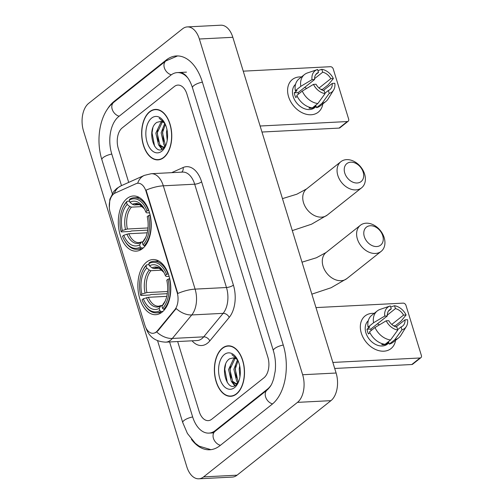 <?xml version="1.0" encoding="UTF-8"?>
<svg xmlns="http://www.w3.org/2000/svg" width="504" height="504" viewBox="0 0 504 504"><rect width="100%" height="100%" fill="white"/><g stroke="black" fill="none" stroke-linecap="round" stroke-linejoin="round"><path stroke-width="0.76" d="M142.481 248.623A27.619 16.43 -92.9 0 0 150.57 217.243A27.619 16.43 -92.9 0 0 133.365 195.98A27.619 16.43 -92.9 0 0 127.065 198.5A27.619 16.43 -92.9 0 0 118.975 229.887A27.619 16.43 -92.9 0 0 136.187 251.143A27.619 16.43 -92.9 0 0 142.481 248.623M162.036 312.178A27.619 16.43 -92.9 0 0 170.119 280.791A27.619 16.43 -92.9 0 0 152.914 259.535A27.619 16.43 -92.9 0 0 146.614 262.055A27.619 16.43 -92.9 0 0 138.531 293.435A27.619 16.43 -92.9 0 0 155.736 314.698A27.619 16.43 -92.9 0 0 162.036 312.178M156.177 332.004A14.068 8.366 -92.9 0 0 157.405 330.788L174.825 309.695A14.068 8.366 -92.9 0 0 177.087 292.263L146.053 191.394A14.068 8.366 -92.9 0 0 137.926 183.229A14.068 8.366 -92.9 0 0 136.061 183.683L115.051 193.101A14.068 8.366 -92.9 0 0 110.218 212.581L144.837 325.118A14.068 8.366 -92.9 0 0 152.97 333.289A14.068 8.366 -92.9 0 0 156.177 332.004M236.496 394.002A25.276 15.032 -92.9 0 0 243.898 365.287A25.276 15.032 -92.9 0 0 228.148 345.832A25.276 15.032 -92.9 0 0 222.39 348.138A25.276 15.032 -92.9 0 0 214.988 376.853A25.276 15.032 -92.9 0 0 230.738 396.308A25.276 15.032 -92.9 0 0 236.496 394.002M229.83 345.901A25.276 15.032 -92.9 0 0 229.358 346.027M163.762 157.576A25.276 15.032 -92.9 0 0 171.165 128.86A25.276 15.032 -92.9 0 0 155.415 109.406A25.276 15.032 -92.9 0 0 149.656 111.712A25.276 15.032 -92.9 0 0 142.254 140.427A25.276 15.032 -92.9 0 0 157.998 159.881A25.276 15.032 -92.9 0 0 163.762 157.576M157.097 109.475A25.276 15.032 -92.9 0 0 156.624 109.601M146.053 191.394L146.469 191.375L146.021 190.178A18.238 5.727 -17.1 0 1 163.315 185.806L195.098 289.12A20.847 12.398 87.1 0 1 191.753 314.95A18.238 12.298 -140.4 0 1 176.186 308.536L158.01 330.756L155.377 332.716M146.469 191.375L177.805 293.492A18.238 5.727 162.9 0 1 195.098 289.12L226.472 287.513L194.689 184.199A20.847 12.398 -92.9 0 0 182.643 172.097L151.269 173.704A20.847 12.398 87.1 0 1 163.315 185.806L194.689 184.199A5.21 1.638 162.9 0 0 201.619 181.805L233.402 285.119A26.057 15.498 87.1 0 1 229.219 317.407L209.809 340.906A26.057 15.498 87.1 0 1 192.043 340.805M122.188 127.922A15.63 9.299 -92.9 0 0 118.32 148.642L128.703 182.391L118.32 148.642A15.63 9.299 -92.9 0 1 122.188 127.922L174.352 86.518L122.188 127.922M177.66 341.542L199.2 411.548A15.63 9.299 -92.9 0 0 208.234 420.626A15.63 9.299 -92.9 0 0 211.8 419.196L263.964 377.792A15.63 9.299 -92.9 0 0 267.832 357.071L186.953 94.166A15.63 9.299 -92.9 0 0 177.918 85.088A15.63 9.299 -92.9 0 0 174.352 86.518A15.63 9.299 -92.9 0 1 177.918 85.088A15.63 9.299 -92.9 0 1 186.953 94.166L267.832 357.071A15.63 9.299 -92.9 0 1 263.964 377.792L211.8 419.196A15.63 9.299 -92.9 0 1 208.234 420.626A15.63 9.299 -92.9 0 1 199.2 411.548L177.66 341.542M159.182 159.56A25.276 15.032 -92.9 0 0 159.667 159.642M231.916 395.986A25.276 15.032 -92.9 0 0 232.401 396.068M222.459 348.371A25.011 14.881 -92.9 0 0 215.139 376.797A25.011 14.881 -92.9 0 0 230.719 396.049A25.011 14.881 -92.9 0 0 236.426 393.769A25.011 14.881 -92.9 0 0 243.747 365.343A25.011 14.881 -92.9 0 0 228.167 346.091A25.011 14.881 -92.9 0 0 222.459 348.371M237.995 382.794L235.557 383.802L231.317 381.389L228.564 369.526L233.579 358.848L234.839 358.13M236.219 383.708L232.646 381.32L229.893 369.457L234.902 358.785L235.481 358.407M237.882 360.379A13.028 7.749 -92.9 0 0 233.509 357.853L229.648 358.76C218.774 365.488 227.014 393.133 235.998 384.962L238.411 382.126M239.942 376.765L239.192 368.978L239.683 365.898M238.115 382.612L236.628 381.119L233.881 369.256L237.447 359.894M238.581 381.78L237.957 381.049L235.204 369.186L238.046 360.744M237.334 383.683L235.557 383.802M237.157 358.955L231.865 354.64L237.321 359.308M234.536 387.62A18.238 10.849 -92.9 0 0 238.09 382.908A18.238 10.849 -92.9 0 0 236.83 358.407A18.238 10.849 -92.9 0 0 224.349 354.52A18.238 10.849 -92.9 0 0 219.832 378.699A18.238 10.849 -92.9 0 0 234.536 387.62M227.317 382.586L224.771 369.281L225.597 364.342M235.141 385.51L233.094 383.078M230.983 378.233L230.082 369.01L230.429 366.181M236.294 377.962L235.399 368.739L235.746 365.91M234.688 385.724L231.714 381.875M237.806 382.946L237.031 381.604M395.558 340.32A20.847 15.422 -128.4 0 1 379.676 350.841A20.847 15.422 -128.4 0 1 361.305 333.125A20.847 15.422 -128.4 0 1 374.176 313.381A20.847 15.422 -128.4 0 0 365.079 315.945A20.847 15.422 -128.4 0 0 361.305 333.125A20.847 15.422 -128.4 0 0 390.997 348.598A20.847 15.422 -128.4 0 0 395.558 340.32M332.854 362.439L420.027 357.979A2.608 1.928 51.6 0 0 420.922 357.657A2.608 1.928 51.6 0 0 421.388 355.509L405.972 305.386A2.608 1.928 51.6 0 0 403.15 303.131L315.983 307.591M420.922 357.657L412.681 364.197A2.608 1.928 -128.4 0 1 411.793 364.518L334.706 368.462M396.056 326.932L404.989 319.838A10.42 7.711 -128.4 0 1 402.639 326.05A10.42 7.711 -128.4 0 1 401.064 326.939L397.65 329.647M390.575 339.961L397.776 330.063L396.881 327.153A10.42 7.711 -128.4 0 1 388.786 320.67L386.215 320.802L375.001 327.487L369.514 331.846A17.199 12.726 -128.4 0 0 385.087 344.314L390.575 339.961A17.199 12.726 -128.4 0 1 375.001 327.487M388.912 342.934L387.437 344.106A15.114 11.182 -128.4 0 1 365.91 332.892A15.114 11.182 -128.4 0 1 368.273 320.746M369.949 332.76L368.462 333.938A15.114 11.182 -128.4 0 1 367.555 331.588A15.114 11.182 -128.4 0 1 367.006 329.213L369.753 327.033L368.059 327.121A17.199 12.726 -128.4 0 1 371.738 315.315L377.231 310.955A17.199 12.726 -128.4 0 1 380.148 309.38L390.033 306.035A13.551 10.023 -128.4 0 1 390.354 305.928L391.249 308.839L388.458 311.056M393.643 325.817L395.35 325.723L400.844 321.363L406.104 314.981L403.534 315.107L391.778 324.437M371.101 330.586A10.42 7.711 51.6 0 1 370.856 329.017L387.33 315.939L384.76 316.071L373.552 322.762L368.059 327.121M373.552 322.762A17.199 12.726 -128.4 0 1 377.231 310.955M397.776 330.063A13.551 10.023 -128.4 0 1 386.215 320.802M384.76 316.071A13.551 10.023 -128.4 0 1 390.033 306.035M387.299 315.082L395.432 308.624L394.538 305.72L390.695 307.031M394.538 305.72A13.551 10.023 -128.4 0 1 406.104 314.981M387.33 315.939A10.42 7.711 -128.4 0 1 389.68 309.727A10.42 7.711 -128.4 0 1 391.249 308.839M395.432 308.624A10.42 7.711 -128.4 0 1 403.534 315.107M382.694 343.835L381.749 344.579A15.114 11.182 -128.4 0 0 385.932 344.364L388.679 342.185L389.271 344.1L394.758 339.746L401.959 329.849L401.064 326.939M404.989 319.838L407.56 319.706A13.551 10.023 -128.4 0 1 406.312 326.548L400.812 335.412A17.199 12.726 -128.4 0 1 398.614 337.894L393.12 342.254A17.199 12.726 -128.4 0 1 389.271 344.1M398.614 337.894A17.199 12.726 -128.4 0 1 394.758 339.746M406.312 326.548A13.551 10.023 -128.4 0 1 401.959 329.849M377.32 323.883A10.42 7.711 -128.4 0 1 379.455 324.828M370.988 330.013A13.028 9.639 -128.4 0 1 371.461 330.303M385.932 344.364L385.755 343.785M370.856 329.017L367.006 329.213M149.726 111.945A25.011 14.881 -92.9 0 0 142.405 140.37A25.011 14.881 -92.9 0 0 157.985 159.623A25.011 14.881 -92.9 0 0 163.693 157.343A25.011 14.881 -92.9 0 0 171.013 128.917A25.011 14.881 -92.9 0 0 155.427 109.664A25.011 14.881 -92.9 0 0 149.726 111.945M165.262 146.368L162.823 147.376L158.584 144.963L155.831 133.1L160.845 122.422L162.105 121.703M163.485 147.281L159.913 144.9L157.16 133.031L162.168 122.359L162.748 121.981M165.148 123.953A13.028 7.749 -92.9 0 0 160.776 121.426L156.914 122.333C146.04 129.062 154.281 156.706 163.264 148.535L165.677 145.7M167.208 140.339L166.459 132.552L166.95 129.471M165.381 146.185L163.894 144.692L161.141 132.829L164.713 123.467M165.847 145.354L165.224 144.623L162.471 132.76L165.312 124.318M164.6 147.256L162.823 147.376M164.424 122.529L159.132 118.213L164.588 122.882M161.803 151.194A18.238 10.849 -92.9 0 0 165.35 146.488A18.238 10.849 -92.9 0 0 164.096 121.981A18.238 10.849 -92.9 0 0 151.616 118.093A18.238 10.849 -92.9 0 0 147.099 142.273A18.238 10.849 -92.9 0 0 161.803 151.194M154.583 146.16L152.038 132.854L152.863 127.922M162.408 149.083L160.354 146.658M158.25 141.807L157.349 132.583L157.695 129.761M163.561 141.536L162.66 132.313L163.012 129.484M161.948 149.297L158.981 145.448M165.073 146.519L164.291 145.177M382.725 235.67A11.466 8.48 51.6 0 0 370.32 225.742A11.466 8.48 51.6 0 0 364.316 236.615A11.466 8.48 51.6 0 0 376.721 246.544A11.466 8.48 51.6 0 0 382.725 235.67M357.386 239.009A16.676 12.342 -128.4 0 1 360.41 225.263A16.676 12.342 -128.4 0 1 384.161 237.636A16.676 12.342 -128.4 0 1 381.144 251.383A16.676 12.342 -128.4 0 1 357.386 239.009M166.591 274.434L167.983 273.956A25.849 15.372 -92.9 0 0 153.84 261.261A25.849 15.372 -92.9 0 0 149.354 262.647L148.812 263.642A24.803 14.755 -92.9 0 1 166.591 274.434L165.325 275.442A22.409 13.331 -92.9 0 0 163.403 271.562A22.409 13.331 -92.9 0 0 149.486 265.829L152.044 267.895L153.739 268.519L159.377 268.229M169.142 276.482L165.967 276.343L165.325 275.442M167.297 293.681L151.087 294.512L149.839 295.004L140.887 295.464L140.603 295.067A24.803 14.755 -92.9 0 1 142.569 271.013L142.909 270.289A25.849 15.372 -92.9 0 1 146.607 264.827L149.134 264.701M167.983 273.956L168.336 273.937M169.697 278.668L168.046 279.166A24.803 14.755 -92.9 0 1 162.584 308.41L163.712 309.317A25.849 15.372 -92.9 0 0 169.439 278.68M163.712 309.317L164.865 309.261M146.607 264.827L146.065 265.822A24.803 14.755 -92.9 0 0 142.569 271.013M146.065 265.822L146.74 268.008A22.409 13.331 -92.9 0 0 141.87 294.059L140.603 295.067M149.486 265.829L148.812 263.642M162.584 308.41L161.91 306.218A22.409 13.331 -92.9 0 0 164.947 301.663A22.409 13.331 -92.9 0 0 166.774 280.174L168.046 279.166M141.87 294.059L146.91 292.566L167.548 291.514M162.042 270.131L150.992 270.698L149.304 270.075L146.74 268.008M163.145 303.962A20.047 11.92 -92.9 0 0 165.331 300.806L161.91 306.218M162.937 311.396L160.965 311.497L159.837 310.59A24.803 14.755 -92.9 0 1 144.276 304.334L144.686 305.014A25.849 15.372 -92.9 0 0 156.479 312.883A25.849 15.372 -92.9 0 0 160.965 311.497M166.78 296.352L148.365 297.297L143.325 298.784L142.059 299.798A24.803 14.755 -92.9 0 0 144.276 304.334M143.325 298.784A22.409 13.331 -92.9 0 0 159.163 308.398L159.837 310.59M159.163 308.398L161.003 305.544L162.395 305.329M363.17 172.122A11.466 8.48 51.6 0 0 350.771 162.187A11.466 8.48 51.6 0 0 344.767 173.061A11.466 8.48 51.6 0 0 357.172 182.996A11.466 8.48 51.6 0 0 363.17 172.122M337.837 175.455A16.676 12.342 -128.4 0 1 340.855 161.708A16.676 12.342 -128.4 0 1 364.613 174.088A16.676 12.342 -128.4 0 1 361.589 187.828A16.676 12.342 -128.4 0 1 337.837 175.455M147.042 210.886L148.428 210.401A25.849 15.372 -92.9 0 0 134.291 197.707A25.849 15.372 -92.9 0 0 129.805 199.099L129.257 200.094A24.803 14.755 -92.9 0 1 147.042 210.886L145.769 211.894A22.409 13.331 -92.9 0 0 143.854 208.007A22.409 13.331 -92.9 0 0 129.931 202.28L132.495 204.347L134.19 204.964L139.828 204.681M149.594 212.927L146.412 212.789L145.769 211.894M147.741 230.126L131.538 230.958L130.29 231.456L121.332 231.909L121.048 231.519A24.803 14.755 -92.9 0 1 123.02 207.459L123.36 206.741A25.849 15.372 -92.9 0 1 127.058 201.279L129.585 201.146M148.428 210.401L148.781 210.382M150.148 215.12L148.497 215.611A24.803 14.755 -92.9 0 1 143.029 244.856L144.163 245.763A25.849 15.372 -92.9 0 0 149.883 215.132M144.163 245.763L145.316 245.706M127.058 201.279L126.517 202.268A24.803 14.755 -92.9 0 0 123.02 207.459M126.517 202.268L127.191 204.46A22.409 13.331 -92.9 0 0 122.321 230.504L121.048 231.519M129.931 202.28L129.257 200.094M143.029 244.856L142.361 242.67A22.409 13.331 -92.9 0 0 145.391 238.115A22.409 13.331 -92.9 0 0 147.225 216.619L148.497 215.611M122.321 230.504L127.355 229.018L148 227.959M142.493 206.583L131.443 207.144L129.749 206.52L127.191 204.46M143.59 240.414A20.047 11.92 -92.9 0 0 145.782 237.258L142.361 242.67M143.388 247.842L141.416 247.943L140.288 247.036A24.803 14.755 -92.9 0 1 124.721 240.786L125.137 241.466A25.849 15.372 -92.9 0 0 136.93 249.335A25.849 15.372 -92.9 0 0 141.416 247.943M147.231 232.804L128.81 233.743L123.776 235.236L122.503 236.244A24.803 14.755 -92.9 0 0 124.721 240.786M123.776 235.236A22.409 13.331 -92.9 0 0 139.614 244.849L140.288 247.036M139.614 244.849L141.448 241.989L142.846 241.781M322.825 103.893A20.847 15.422 -128.4 0 1 306.942 114.414A20.847 15.422 -128.4 0 1 288.572 96.705A20.847 15.422 -128.4 0 1 301.442 76.961A20.847 15.422 -128.4 0 0 292.345 79.519A20.847 15.422 -128.4 0 0 288.572 96.705A20.847 15.422 -128.4 0 0 318.263 112.172A20.847 15.422 -128.4 0 0 322.825 103.893M260.121 126.013L347.294 121.552A2.608 1.928 51.6 0 0 348.188 121.231A2.608 1.928 51.6 0 0 348.655 119.083L333.239 68.96A2.608 1.928 51.6 0 0 330.416 66.704L243.249 71.165M348.188 121.231L339.948 127.77A2.608 1.928 -128.4 0 1 339.06 128.092L261.973 132.035M323.322 90.506L332.256 83.412A10.42 7.711 -128.4 0 1 329.906 89.624A10.42 7.711 -128.4 0 1 328.331 90.512L324.916 93.221M317.841 103.534L325.042 93.637L324.148 90.726A10.42 7.711 -128.4 0 1 316.052 84.244L313.475 84.376L302.268 91.067L296.78 95.42A17.199 12.726 -128.4 0 0 312.354 107.888L317.841 103.534A17.199 12.726 -128.4 0 1 302.268 91.067M316.178 106.508L314.698 107.68A15.114 11.182 -128.4 0 1 293.171 96.466A15.114 11.182 -128.4 0 1 295.539 84.319M297.215 96.34L295.728 97.511A15.114 11.182 -128.4 0 1 294.821 95.162A15.114 11.182 -128.4 0 1 294.273 92.786L297.02 90.607L295.325 90.695A17.199 12.726 -128.4 0 1 299.004 78.889L304.498 74.535A17.199 12.726 -128.4 0 1 307.415 72.954L317.299 69.609A13.551 10.023 -128.4 0 1 317.621 69.508L318.515 72.412L315.724 74.63M320.909 89.397L322.617 89.296L328.104 84.937L333.371 78.555L330.8 78.687L319.045 88.011M298.368 94.16A10.42 7.711 51.6 0 1 298.122 92.591L314.597 79.512L312.026 79.645L300.812 86.335L295.325 90.695M300.812 86.335A17.199 12.726 -128.4 0 1 304.498 74.535M325.042 93.637A13.551 10.023 -128.4 0 1 313.475 84.376M312.026 79.645A13.551 10.023 -128.4 0 1 317.299 69.609M314.565 78.656L322.699 72.198L321.804 69.294L317.961 70.604M321.804 69.294A13.551 10.023 -128.4 0 1 333.371 78.555M314.597 79.512A10.42 7.711 -128.4 0 1 316.947 73.3A10.42 7.711 -128.4 0 1 318.515 72.412M322.699 72.198A10.42 7.711 -128.4 0 1 330.8 78.687M309.954 107.409L309.015 108.152A15.114 11.182 -128.4 0 0 313.198 107.938L315.945 105.758L316.537 107.673L322.024 103.32L329.225 93.423L328.331 90.512M332.256 83.412L334.826 83.28A13.551 10.023 -128.4 0 1 333.579 90.122L328.079 98.986A17.199 12.726 -128.4 0 1 325.88 101.468L320.387 105.827A17.199 12.726 -128.4 0 1 316.537 107.673M325.88 101.468A17.199 12.726 -128.4 0 1 322.024 103.32M333.579 90.122A13.551 10.023 -128.4 0 1 329.225 93.423M304.586 87.457A10.42 7.711 -128.4 0 1 306.722 88.408M298.255 93.593A13.028 9.639 -128.4 0 1 298.727 93.876M313.198 107.938L313.022 107.358M298.122 92.591L294.273 92.786M187.803 77.95A28.142 16.739 -92.9 0 0 177.276 72.601A28.142 16.739 -92.9 0 0 170.862 75.165L118.698 116.575A28.142 16.739 -92.9 0 0 111.73 153.877L121.495 185.623M169.59 341.958L192.61 416.783A28.142 16.739 -92.9 0 0 208.87 433.112A28.142 16.739 -92.9 0 0 215.29 430.548L267.454 389.138A28.142 16.739 -92.9 0 0 270.963 385.314M88.672 103.345A20.847 12.398 -92.9 0 0 83.507 130.977L186.789 466.698A20.847 12.398 -92.9 0 0 198.834 478.8A20.847 12.398 -92.9 0 0 203.591 476.897L297.48 402.368A20.847 12.398 -92.9 0 0 302.646 374.737L199.363 39.01A20.847 12.398 -92.9 0 0 187.318 26.914A20.847 12.398 -92.9 0 0 182.561 28.816L88.672 103.345M198.834 478.8L232.3 477.086A20.847 12.398 -92.9 0 0 237.056 475.184L330.945 400.655A20.847 12.398 -92.9 0 0 336.111 373.023L232.829 37.302A20.847 12.398 -92.9 0 0 220.784 25.2L187.318 26.914M191.413 439.305A44.812 26.655 -92.9 0 0 209.727 449.77A44.812 26.655 -92.9 0 0 219.946 445.675L272.11 404.271A44.812 26.655 -92.9 0 0 283.21 344.862L202.325 81.957A44.812 26.655 -92.9 0 0 176.425 55.944A44.812 26.655 -92.9 0 0 166.207 60.033L114.043 101.443A44.812 26.655 -92.9 0 0 107.113 109.633M157.405 330.788L158.01 330.756M177.087 292.263L177.496 292.238M174.825 309.695L175.436 309.664M229.219 317.407A5.21 3.515 39.6 0 0 223.127 313.343L191.753 314.95L172.343 338.449A20.847 12.398 87.1 0 1 170.522 340.25A20.847 12.398 87.1 0 1 165.766 342.153L197.146 340.546A20.847 12.398 -92.9 0 0 201.896 338.644A20.847 12.398 -92.9 0 0 203.717 336.842L223.127 313.343A20.847 12.398 -92.9 0 0 226.472 287.513A5.21 1.638 162.9 0 0 233.402 285.119M156.694 331.966A18.238 12.298 -140.4 0 0 172.343 338.449L203.717 336.842A5.21 3.515 39.6 0 1 209.809 340.906M137.68 183.248A18.238 14.282 -114.1 0 1 144.396 175.361L151.269 173.704M114.358 193.467A18.238 14.282 -114.1 0 1 120.979 185.856L144.396 175.361M171.656 172.658L183.109 167.523A26.057 15.498 87.1 0 1 201.619 181.805M181.654 172.148A5.21 4.082 65.9 0 0 183.109 167.523M411.793 364.518L420.027 357.979M302.009 262.181L316.392 257.764L326.088 252.504A16.676 12.342 51.6 0 0 323.07 266.244A16.676 12.342 51.6 0 0 346.828 278.624L381.144 251.383M163.882 272.381L158.943 268.046L156.713 267.687A19.278 11.466 -92.9 0 0 153.739 268.519M149.304 270.075A20.047 11.92 -92.9 0 0 145.026 292.963M163.876 272.374A20.047 11.92 -92.9 0 0 152.044 267.895M150.992 270.698A19.278 11.466 -92.9 0 0 146.91 292.566M146.481 297.694A20.047 11.92 -92.9 0 0 160.398 306.142M148.365 297.297A19.278 11.466 -92.9 0 0 158.684 306.199L161.003 305.544M282.461 198.626L296.837 194.21L306.539 188.95A16.676 12.342 51.6 0 0 303.521 202.696A16.676 12.342 51.6 0 0 327.272 215.069L361.589 187.828M132.495 204.347A20.047 11.92 -92.9 0 1 144.327 208.82L139.387 204.498L137.164 204.139A19.278 11.466 -92.9 0 0 134.19 204.964M129.749 206.52A20.047 11.92 -92.9 0 0 125.471 229.414M131.443 207.144A19.278 11.466 -92.9 0 0 127.355 229.018M126.926 234.139A20.047 11.92 -92.9 0 0 140.843 242.588M128.81 233.743A19.278 11.466 -92.9 0 0 139.136 242.644L141.448 241.989M339.06 128.092L347.294 121.552M112.285 193.517L101.877 159.686A8.335 2.621 -17.1 0 1 111.787 154.054M101.877 159.686C95.388 139.148 99.994 112.89 113.696 102.35A8.335 6.168 51.6 0 0 112.436 109.935A8.335 6.168 51.6 0 0 119.152 116.216M113.696 102.35L165.86 60.94A8.335 6.168 51.6 0 0 164.606 68.538A8.335 6.168 51.6 0 0 171.328 74.812M202.381 82.139A8.335 2.621 162.9 0 0 192.478 87.772L273.357 350.677C275.335 357.248 275.946 364.083 275.203 371.183L273.628 378.976C272.028 383.261 271.738 385.503 267.107 390.046L214.943 431.456L211.384 432.986M283.261 345.045A8.335 2.621 162.9 0 0 273.357 350.677M272.551 403.912A8.335 6.168 -128.4 0 1 265.847 397.631A8.335 6.168 -128.4 0 1 267.107 390.046M220.399 445.316A8.335 6.168 -128.4 0 1 213.683 439.041A8.335 6.168 -128.4 0 1 214.943 431.456M210.886 449.663L199.181 446.172L195.344 443.356L187.419 433.478L182.757 422.591A8.335 2.621 -17.1 0 1 192.667 416.959M232.829 37.302L199.363 39.01M336.111 373.023L302.646 374.737M330.945 400.655L297.48 402.368M237.056 475.184L203.591 476.897M114.893 101.398L114.043 101.443M167.139 59.989L166.207 60.033M268.153 389.107L267.454 389.138M216.14 430.504L215.29 430.548M120.979 185.856L116.852 188.364L113.847 191.325L109.84 199.256L109.311 207.78M145.895 327.789C148.982 336.93 155.604 341.718 165.766 342.153M232.873 395.936L230.719 396.049M230.315 345.977L228.167 346.091M160.14 159.516L157.985 159.623M157.582 109.551L155.427 109.664M311.85 294.153L331.109 287.74L346.828 278.624M326.088 252.504L360.41 225.263M158.785 261.009L153.84 261.261M161.425 312.631L156.479 312.883M292.295 230.605L311.56 224.192L327.272 215.069M306.539 188.95L340.855 161.708M139.236 197.455L134.291 197.707M141.876 249.083L136.93 249.335M182.757 422.591L157.588 340.773M177.591 55.931L165.86 60.94M179.789 72.469C182.404 72.645 184.779 74.082 186.908 76.778C189.132 79.443 190.984 83.11 192.478 87.772M186.48 72.129L177.276 72.601M213.753 432.867L208.87 433.112"/></g></svg>
